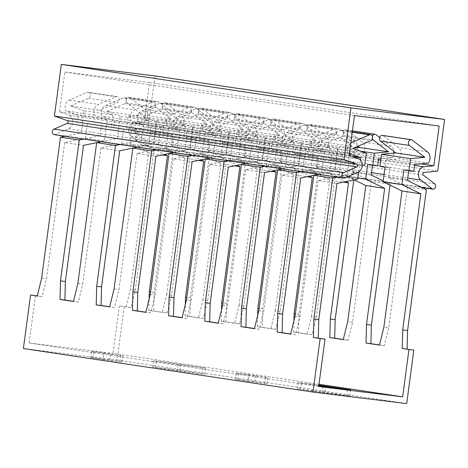 <?xml version="1.0" encoding="UTF-8"?>
<svg xmlns="http://www.w3.org/2000/svg" width="468" height="468" viewBox="0 0 468 468"><rect width="100%" height="100%" fill="white"/><g stroke="black" fill="none" stroke-linecap="round" stroke-linejoin="round"><path stroke-width="0.35" stroke-dasharray="2.34 1.75" d="M414.718 164.426L385.761 160.068L384.831 167.058L389.897 167.819L388.58 177.682L407.546 186.855L426.371 189.686M407.546 186.855L388.75 327.699L383.883 327.103M379.507 344.939L384.345 345.671L388.75 327.699M343.307 339.499L348.145 340.224L352.55 322.259L371.346 181.414L390.172 184.246L390.043 185.176M167.146 313.022L148.836 310.401L167.146 313.022L171.551 295.056L190.347 154.206L209.173 157.037L190.377 297.882L189.909 316.444L203.346 318.462L207.751 300.497L226.547 159.646L245.372 162.478L226.576 303.322L226.108 321.885L239.546 323.903L243.951 305.937L262.747 165.093L281.572 167.918L262.776 308.769L262.308 327.325L275.746 329.343L280.151 311.378L298.947 170.533L317.772 173.359L298.976 314.209L298.508 332.766L311.945 334.784L316.35 316.818L335.146 175.974L353.972 178.805L353.814 179.975M130.946 307.581L119.358 305.967L130.946 307.581L135.351 289.616L154.147 148.766L172.973 151.597L154.177 292.441L153.709 310.998M124.231 306.569L117.088 360.085L23.4 348.531M406.686 403.615L117.088 360.085M408.704 170.779L403.849 170.048M148.836 310.401L149.122 299.034M171.551 295.056L166.684 294.454L162.273 312.419M166.684 294.454L184.842 158.33L198.485 160.384M207.751 300.497L202.884 299.894L198.473 317.86L185.035 315.841L185.322 304.475M202.884 299.894L221.042 163.771L234.684 165.824M243.951 305.937L239.084 305.335L234.673 323.3L221.235 321.282L221.522 309.915M239.084 305.335L257.242 169.211L270.884 171.265M280.151 311.378L275.283 310.775L270.873 328.741L257.435 326.722L257.722 315.356M275.283 310.775L293.442 174.658L307.084 176.705M316.35 316.818L311.483 316.216L307.072 334.187L293.635 332.163L293.922 320.796M311.483 316.216L329.642 180.098L343.284 182.146M318.989 384.281L113.04 353.328L119.358 305.967M126.073 306.979L130.484 289.013L148.643 152.89L162.285 154.943M154.177 292.441L150.585 291.997M184.842 158.33L165.877 149.157L184.702 151.989L200.988 159.863M165.877 149.157L167.825 134.573L172.698 135.17L171.382 145.033L190.347 154.206M148.643 152.89L129.677 143.717L148.502 146.542L164.789 154.422M221.042 163.771L202.077 154.598L220.902 157.429L237.188 165.309M257.242 169.211L238.276 160.038L257.102 162.87L273.388 170.75M293.442 174.658L274.476 165.479L293.301 168.31L309.588 176.19M329.642 180.098L310.676 170.919L329.501 173.751L345.788 181.631M354.188 179.899L346.876 176.366L357.839 178.01M148.502 146.542L150.45 131.958L155.323 132.561L154.007 142.424L172.973 151.597M128.179 116.216L142.418 114.841L127.109 103.001L156.066 107.353A3.106 2.451 -81.5 0 1 155.189 103.697A3.106 2.451 -81.5 0 1 157.932 101.62A3.106 2.451 -81.5 0 1 158.868 102.03L173.997 113.724A7.564 5.979 -81.5 0 1 174.938 125.02L161.32 126.337L160.389 133.321L155.516 132.719L157.137 120.568L128.179 116.216L126.559 128.367L131.625 129.133L129.677 143.717M155.516 132.719L150.45 131.958M197.519 131.777L168.562 127.425L182.175 126.108L211.138 130.461L197.519 131.777L196.589 138.762L191.716 138.165L193.337 126.009L164.379 121.657L162.759 133.807L167.825 134.573M191.716 138.165L186.65 137.399L184.702 151.989M233.719 137.218L204.762 132.865L218.375 131.549L247.338 135.901L233.719 137.218L232.789 144.202L227.916 143.606L229.536 131.449L200.579 127.097L198.959 139.253L204.025 140.014L202.077 154.598M227.916 143.606L222.85 142.839L220.902 157.429M269.919 142.658L240.961 138.306L254.574 136.989L283.538 141.342L269.919 142.658L268.989 149.643L264.116 149.046L265.736 136.89L236.779 132.538L235.158 144.694L240.224 145.454L238.276 160.038M264.116 149.046L259.05 148.286L257.102 162.87M306.119 148.099L277.161 143.746L290.774 142.43L319.738 146.782L306.119 148.099L305.189 155.089L300.316 154.487L301.936 142.331L272.979 137.978L271.358 150.134L276.424 150.895L274.476 165.479M300.316 154.487L295.249 153.726L293.301 168.31M342.319 153.539L313.361 149.187L326.974 147.87L355.937 152.223L342.319 153.539L341.388 160.53L336.515 159.927L338.136 147.771L309.178 143.419L307.558 155.575L312.624 156.335L310.676 170.919M336.515 159.927L331.449 159.167L329.501 173.751M360.535 151.141L345.378 148.865L343.758 161.015L348.824 161.776L346.876 176.366M161.32 126.337L132.362 121.978L131.432 128.969L126.559 128.367M132.362 121.978L145.975 120.668A7.564 5.979 98.5 0 0 145.039 109.372L129.911 97.672A3.106 2.451 98.5 0 0 128.969 97.268A3.106 2.451 98.5 0 0 126.231 99.345A3.106 2.451 98.5 0 0 127.109 103.001M156.066 107.353L171.376 119.194L142.418 114.841M192.266 112.794L207.576 124.634L178.618 120.282L163.309 108.441L192.266 112.794A3.106 2.451 -81.5 0 1 191.389 109.143A3.106 2.451 -81.5 0 1 194.132 107.061A3.106 2.451 -81.5 0 1 195.068 107.47L210.196 119.164A7.564 5.979 -81.5 0 1 211.138 130.461M228.466 118.234L243.775 130.075L214.818 125.722L199.508 113.882L228.466 118.234A3.106 2.451 -81.5 0 1 227.588 114.584A3.106 2.451 -81.5 0 1 230.332 112.501A3.106 2.451 -81.5 0 1 231.268 112.911L246.396 124.611A7.564 5.979 -81.5 0 1 247.338 135.901M264.666 123.675L279.975 135.515L251.018 131.163L235.708 119.322L264.666 123.675A3.106 2.451 -81.5 0 1 263.788 120.024A3.106 2.451 -81.5 0 1 266.532 117.942A3.106 2.451 -81.5 0 1 267.468 118.351L282.596 130.051A7.564 5.979 -81.5 0 1 283.538 141.342M300.865 129.115L316.175 140.956L287.217 136.603L271.908 124.763L300.865 129.115A3.106 2.451 -81.5 0 1 299.988 125.465A3.106 2.451 -81.5 0 1 302.732 123.382A3.106 2.451 -81.5 0 1 303.668 123.792L318.796 135.492A7.564 5.979 -81.5 0 1 319.738 146.782M337.065 134.562L352.375 146.396L323.417 142.044L308.108 130.203L337.065 134.562A3.106 2.451 -81.5 0 1 336.188 130.905A3.106 2.451 -81.5 0 1 338.931 128.823A3.106 2.451 -81.5 0 1 339.867 129.232L354.996 140.932A7.564 5.979 -81.5 0 1 357.587 146.396M357.985 146.227L344.308 135.65L371.908 139.797M171.376 119.194L157.137 120.568M164.379 121.657L178.618 120.282M207.576 124.634L193.337 126.009M200.579 127.097L214.818 125.722M243.775 130.075L229.536 131.449M236.779 132.538L251.018 131.163M279.975 135.515L265.736 136.89M272.979 137.978L287.217 136.603M316.175 140.956L301.936 142.331M309.178 143.419L323.417 142.044M352.375 146.396L338.136 147.771M345.378 148.865L353.75 148.052M168.562 127.425L167.632 134.41L162.759 133.807M182.175 126.108A7.564 5.979 98.5 0 0 181.239 114.812L166.111 103.118A3.106 2.451 98.5 0 0 165.169 102.708A3.106 2.451 98.5 0 0 162.431 104.785A3.106 2.451 98.5 0 0 163.309 108.441M172.698 135.17L167.632 134.41M154.007 142.424L135.182 139.593L136.498 129.73L131.432 128.969M160.389 133.321L155.323 132.561M171.382 145.033L190.207 147.865L191.523 138.001L186.65 137.399M196.589 138.762L191.523 138.001M204.762 132.865L203.832 139.85L198.959 139.253M245.372 162.478L226.407 153.305L207.581 150.474L208.898 140.611L203.832 139.85M226.407 153.305L227.723 143.442L222.85 142.839M232.789 144.202L227.723 143.442M240.961 138.306L240.031 145.291L235.158 144.694M281.572 167.918L262.606 158.746L243.781 155.914L245.097 146.057L240.031 145.291M262.606 158.746L263.923 148.882L259.05 148.286M268.989 149.643L263.923 148.882M277.161 143.746L276.231 150.737L271.358 150.134M317.772 173.359L298.806 164.186L279.981 161.355L281.297 151.497L276.231 150.737M298.806 164.186L300.123 154.323L295.249 153.726M305.189 155.089L300.123 154.323M313.361 149.187L312.431 156.177L307.558 155.575M353.972 178.805L335.006 169.627L316.181 166.801L317.497 156.938L312.431 156.177M335.006 169.627L336.322 159.769L331.449 159.167M341.388 160.53L336.322 159.769M378.518 158.98L349.561 154.627L348.631 161.618L343.758 161.015M371.206 175.067L352.381 172.242L353.697 162.378L348.631 161.618M372.505 165.339L367.649 164.607M377.588 165.97L372.522 165.21M388.58 177.682L407.406 180.508M413.788 171.411L408.722 170.65M145.975 120.668L174.938 125.02M349.561 154.627L363.174 153.311L392.137 157.663L380.987 158.746M385.761 160.068L399.374 158.751L428.337 163.11M218.375 131.549A7.564 5.979 98.5 0 0 217.439 120.253L202.311 108.558A3.106 2.451 98.5 0 0 201.369 108.149A3.106 2.451 98.5 0 0 198.631 110.232A3.106 2.451 98.5 0 0 199.508 113.882M254.574 136.989A7.564 5.979 98.5 0 0 253.638 125.699L238.51 113.999A3.106 2.451 98.5 0 0 237.569 113.589A3.106 2.451 98.5 0 0 234.831 115.672A3.106 2.451 98.5 0 0 235.708 119.322M290.774 142.43A7.564 5.979 98.5 0 0 289.838 131.139L274.71 119.439A3.106 2.451 98.5 0 0 273.768 119.03A3.106 2.451 98.5 0 0 271.031 121.113A3.106 2.451 98.5 0 0 271.908 124.763M357.564 147.683A7.564 5.979 -81.5 0 1 355.937 152.223M326.974 147.87A7.564 5.979 98.5 0 0 326.038 136.58L310.91 124.88A3.106 2.451 98.5 0 0 309.968 124.47A3.106 2.451 98.5 0 0 307.23 126.553A3.106 2.451 98.5 0 0 308.108 130.203M379.63 137.428L391.195 146.373A7.564 5.979 -81.5 0 1 393.746 151.328M393.763 153.124A7.564 5.979 -81.5 0 1 392.137 157.663M363.174 153.311A7.564 5.979 98.5 0 0 362.238 142.02L347.11 130.32A3.106 2.451 98.5 0 0 346.168 129.911A3.106 2.451 98.5 0 0 343.43 131.994A3.106 2.451 98.5 0 0 344.308 135.65M399.374 158.751A7.564 5.979 98.5 0 0 398.438 147.461L383.31 135.761A3.106 2.451 98.5 0 0 382.368 135.357M372.423 138.821A3.106 2.451 -81.5 0 1 372.411 136.276M209.173 157.037L190.207 147.865M190.377 297.882L186.785 297.443M135.182 139.593L154.147 148.766M207.581 150.474L226.547 159.646M243.781 155.914L262.747 165.093M279.981 161.355L298.947 170.533M316.181 166.801L335.146 175.974M390.172 184.246L383.204 180.876M352.381 172.242L371.346 181.414M135.351 289.616L130.484 289.013M136.498 129.73L131.625 129.133M35.41 295.618L29.092 342.974L113.04 353.328M29.092 342.974L318.69 386.504M103.902 353.311L91.541 351.409L98.766 352.24L122.99 355.774L103.902 353.311L103.083 359.471L122.166 361.934L97.941 358.394L90.722 357.564L103.083 359.471M178.343 364.607L153.41 360.787L163.847 361.992L205.92 368.158L178.343 364.607L177.524 370.761L205.095 374.318L180.162 370.498L152.591 366.941L177.524 370.761M248.701 375.079L236.34 373.171L243.565 374.002L267.79 377.541L248.701 375.079L247.882 381.233L266.965 383.696L242.74 380.162L235.521 379.332L247.882 381.233M318.796 385.714L298.21 382.555L318.878 385.123M357.681 179.18L338.855 176.354L318.1 180.63L336.925 183.456M318.1 180.63L299.935 316.748L295.53 334.714L290.686 333.988M313.858 175.313L321.481 173.739L302.656 170.908L281.9 175.184L300.725 178.016M281.9 175.184L263.736 311.308L259.33 329.273L254.487 328.548M277.659 169.866L285.281 168.299L266.456 165.467L245.7 169.744L264.525 172.575M245.7 169.744L227.536 305.867L223.131 323.833L218.287 323.107M241.459 164.426L249.081 162.858L230.256 160.027L209.5 164.303L228.32 167.134M209.5 164.303L191.336 300.427L186.931 318.392L182.087 317.667M205.259 158.985L212.881 157.418L194.056 154.586L173.3 158.863L192.12 161.694M173.3 158.863L155.136 294.986L150.731 312.952L145.887 312.226M169.059 153.545L176.682 151.977L157.856 149.146L137.101 153.422L155.92 156.254M137.101 153.422L118.936 289.546L114.531 307.511L109.688 306.78M132.859 148.104L140.482 146.531L121.657 143.705L100.901 147.982L119.72 150.807M100.901 147.982L82.737 284.099L78.332 302.071L73.488 301.339M96.66 142.664L104.282 141.09L85.457 138.265L64.701 142.541L83.52 145.367M64.701 142.541L46.537 278.659L42.132 296.624L37.259 296.028M37.288 295.899L42.132 296.624M114.531 307.511L109.658 306.909M114.063 288.943L118.936 289.546M157.856 149.146L159.804 134.562L154.738 133.795L156.359 121.645L185.316 125.997L183.696 138.154L178.63 137.387L176.682 151.977M137.481 147.145L153.615 143.822L154.931 133.959L159.804 134.562M85.457 138.265L87.405 123.675L82.339 122.914L83.959 110.764L112.917 115.116L111.296 127.267L106.23 126.506L104.282 141.09M65.081 136.264L81.216 132.935L82.532 123.078L87.405 123.675M41.664 278.062L46.537 278.659M121.657 143.705L123.605 129.121L118.539 128.355L120.159 116.204L149.117 120.557L147.496 132.707L142.43 131.947L140.482 146.531M194.056 154.586L196.004 140.002L190.938 139.242L192.559 127.085L221.516 131.438L219.896 143.594L214.83 142.828L212.881 157.418M230.256 160.027L232.204 145.443L227.138 144.682L228.758 132.526L257.716 136.878L256.095 149.035L251.029 148.274L249.081 162.858M266.456 165.467L268.404 150.883L263.338 150.123L264.958 137.966L293.916 142.319L292.295 154.475L287.229 153.715L285.281 168.299M302.656 170.908L304.604 156.324L299.538 155.563L301.158 143.407L330.115 147.765L328.495 159.916L323.429 159.155L321.481 173.739M366.315 153.206L337.358 148.853L335.737 161.004L340.803 161.764L338.855 176.354M358.64 171.996L359.629 164.596L364.695 165.356M112.917 115.116L99.503 110.331L117.427 102.586A3.106 2.451 -81.5 0 0 119.235 99.333A3.106 2.451 -81.5 0 0 117.228 96.601L88.271 92.249A3.106 2.451 98.5 0 0 87.153 92.401L69.445 100.053A7.564 5.979 98.5 0 0 65.567 110.752L78.396 115.327L107.359 119.679L106.423 126.67L111.296 127.267M107.359 119.679L94.53 115.105A7.564 5.979 -81.5 0 1 98.403 104.405L116.111 96.753A3.106 2.451 -81.5 0 1 117.228 96.601M88.271 92.249A3.106 2.451 98.5 0 1 90.277 94.975A3.106 2.451 98.5 0 1 88.464 98.233L70.545 105.979L99.503 110.331M124.47 97.689A3.106 2.451 98.5 0 1 126.477 100.421A3.106 2.451 98.5 0 1 124.663 103.674L106.745 111.419L135.702 115.772L153.627 108.032A3.106 2.451 -81.5 0 0 155.434 104.773A3.106 2.451 -81.5 0 0 153.428 102.042L124.47 97.689A3.106 2.451 98.5 0 0 123.353 97.841L105.645 105.493A7.564 5.979 98.5 0 0 101.767 116.193L114.596 120.767L143.559 125.12L142.623 132.111L147.496 132.707M160.67 103.13A3.106 2.451 98.5 0 1 162.677 105.862A3.106 2.451 98.5 0 1 160.863 109.12L142.945 116.86L171.902 121.212L189.827 113.472A3.106 2.451 -81.5 0 0 191.634 110.214A3.106 2.451 -81.5 0 0 189.628 107.482L160.67 103.13A3.106 2.451 98.5 0 0 159.553 103.282L141.845 110.934A7.564 5.979 98.5 0 0 137.966 121.633L150.795 126.208L179.759 130.56L178.823 137.551L173.757 136.791L172.44 146.648L153.615 143.822M196.87 108.57A3.106 2.451 98.5 0 1 198.877 111.302A3.106 2.451 98.5 0 1 197.063 114.561L179.145 122.3L208.102 126.652L226.026 118.913A3.106 2.451 -81.5 0 0 227.834 115.654A3.106 2.451 -81.5 0 0 225.828 112.923L196.87 108.57A3.106 2.451 98.5 0 0 195.753 108.722L178.045 116.374A7.564 5.979 98.5 0 0 174.166 127.074L186.995 131.648L215.959 136.001L215.023 142.992L209.956 142.231L208.64 152.088L189.815 149.263L191.131 139.4L186.065 138.639L186.995 131.648M233.07 114.011A3.106 2.451 98.5 0 1 235.076 116.743A3.106 2.451 98.5 0 1 233.263 120.001L215.344 127.741L244.302 132.093L262.226 124.353A3.106 2.451 -81.5 0 0 264.034 121.095A3.106 2.451 -81.5 0 0 262.027 118.363L233.07 114.011A3.106 2.451 98.5 0 0 231.952 114.169L214.245 121.815A7.564 5.979 98.5 0 0 210.366 132.514L223.195 137.095L252.158 141.447L251.222 148.432L246.156 147.672L244.84 157.535L226.015 154.703L227.331 144.84L222.265 144.08L223.195 137.095M269.27 119.451A3.106 2.451 98.5 0 1 271.276 122.183A3.106 2.451 98.5 0 1 269.463 125.442L251.544 133.181L280.502 137.533L298.426 129.794A3.106 2.451 -81.5 0 0 300.234 126.535A3.106 2.451 -81.5 0 0 298.227 123.804L269.27 119.451A3.106 2.451 98.5 0 0 268.152 119.609L250.444 127.255A7.564 5.979 98.5 0 0 246.566 137.955L259.395 142.535L288.358 146.888L287.422 153.873L282.356 153.112L281.04 162.975L262.215 160.144L263.531 150.281L258.465 149.52L259.395 142.535M305.469 124.892A3.106 2.451 98.5 0 1 307.476 127.624A3.106 2.451 98.5 0 1 305.662 130.882L287.744 138.622L316.701 142.98L334.626 135.234A3.106 2.451 -81.5 0 0 336.433 131.976A3.106 2.451 -81.5 0 0 334.427 129.25L305.469 124.892A3.106 2.451 98.5 0 0 304.352 125.05L286.644 132.696A7.564 5.979 98.5 0 0 282.766 143.395L295.595 147.976L324.558 152.328L323.622 159.313L318.556 158.553L317.24 168.416L298.414 165.584L299.731 155.721L294.664 154.961L295.595 147.976M352.281 131.929L341.669 130.338A3.106 2.451 98.5 0 1 343.676 133.064A3.106 2.451 98.5 0 1 341.862 136.323L323.944 144.068L352.901 148.42M70.545 105.979L83.959 110.764M82.532 123.078L77.466 122.312L78.396 115.327M77.466 122.312L82.339 122.914M149.117 120.557L135.702 115.772M106.745 111.419L120.159 116.204M185.316 125.997L171.902 121.212M142.945 116.86L156.359 121.645M221.516 131.438L208.102 126.652M179.145 122.3L192.559 127.085M257.716 136.878L244.302 132.093M215.344 127.741L228.758 132.526M293.916 142.319L280.502 137.533M251.544 133.181L264.958 137.966M330.115 147.765L316.701 142.98M287.744 138.622L301.158 143.407M323.944 144.068L337.358 148.853M143.559 125.12L130.73 120.545A7.564 5.979 -81.5 0 1 134.603 109.845L152.311 102.194A3.106 2.451 -81.5 0 1 153.428 102.042M142.623 132.111L137.557 131.35L142.43 131.947M106.423 126.67L101.357 125.904L100.041 135.767L81.216 132.935M137.557 131.35L136.241 141.207L117.415 138.382L118.732 128.519L113.665 127.758L114.596 120.767M154.931 133.959L149.865 133.199L150.795 126.208M360.454 160.021L359.822 164.759L354.756 163.993L353.439 173.856L334.614 171.025L335.93 161.167L330.864 160.401L331.794 153.416L352.398 156.511M94.53 115.105L65.567 110.752M130.73 120.545L101.767 116.193M179.759 130.56L166.93 125.986L137.966 121.633M215.959 136.001L203.13 131.426L174.166 127.074M252.158 141.447L239.329 136.867L210.366 132.514M288.358 146.888L275.529 142.307L246.566 137.955M324.558 152.328L311.729 147.753L282.766 143.395M349.374 153.709L318.965 148.842L331.794 153.416M166.93 125.986A7.564 5.979 -81.5 0 1 170.802 115.286L188.51 107.634A3.106 2.451 -81.5 0 1 189.628 107.482M203.13 131.426A7.564 5.979 -81.5 0 1 207.002 120.726L224.71 113.081A3.106 2.451 -81.5 0 1 225.828 112.923M239.329 136.867A7.564 5.979 -81.5 0 1 243.202 126.167L260.91 118.521A3.106 2.451 -81.5 0 1 262.027 118.363M275.529 142.307A7.564 5.979 -81.5 0 1 279.402 131.607L297.11 123.962A3.106 2.451 -81.5 0 1 298.227 123.804M311.729 147.753A7.564 5.979 -81.5 0 1 315.602 137.054L333.31 129.402A3.106 2.451 -81.5 0 1 334.427 129.25M341.669 130.338A3.106 2.451 98.5 0 0 340.552 130.49L322.844 138.142A7.564 5.979 98.5 0 0 318.965 148.842M347.929 153.194A7.564 5.979 -81.5 0 1 350.795 143.05M113.665 127.758L118.539 128.355M118.732 128.519L123.605 129.121M101.281 141.705L117.415 138.382M77.863 283.503L82.737 284.099M100.041 135.767L83.901 139.09M136.241 141.207L120.1 144.53M172.44 146.648L156.3 149.976M173.681 152.586L189.815 149.263M208.64 152.088L192.5 155.417M209.88 158.026L226.015 154.703M244.84 157.535L228.706 160.857M246.08 163.467L262.215 160.144M281.04 162.975L264.906 166.298M282.28 168.907L298.414 165.584M317.24 168.416L301.105 171.738M318.48 174.353L334.614 171.025M353.439 173.856L337.305 177.179M101.357 125.904L106.23 126.506M78.332 302.071L73.458 301.468M173.757 136.791L178.63 137.387M150.731 312.952L145.858 312.349M150.263 294.384L155.136 294.986M191.131 139.4L196.004 140.002M186.065 138.639L190.938 139.242M178.823 137.551L183.696 138.154M209.956 142.231L214.83 142.828M186.931 318.392L182.058 317.79M186.463 299.824L191.336 300.427M227.331 144.84L232.204 145.443M222.265 144.08L227.138 144.682M215.023 142.992L219.896 143.594M246.156 147.672L251.029 148.274M223.131 323.833L218.258 323.23M222.663 305.265L227.536 305.867M263.531 150.281L268.404 150.883M258.465 149.52L263.338 150.123M251.222 148.432L256.095 149.035M282.356 153.112L287.229 153.715M259.33 329.273L254.457 328.676M258.863 310.705L263.736 311.308M299.731 155.721L304.604 156.324M294.664 154.961L299.538 155.563M287.422 153.873L292.295 154.475M318.556 158.553L323.429 159.155M295.53 334.714L290.657 334.117M295.062 316.152L299.935 316.748M335.93 161.167L340.803 161.764M330.864 160.401L335.737 161.004M323.622 159.313L328.495 159.916M354.756 163.993L359.629 164.596M359.822 164.759L362.255 165.058M149.865 133.199L154.738 133.795M324.962 392.266L297.391 388.709L322.323 392.523L349.894 396.08L324.962 392.266L325.699 386.743M226.576 303.322L222.984 302.884M221.235 321.282L226.108 321.885M239.546 323.903L234.673 323.3M245.097 146.057L240.224 145.454M208.898 140.611L204.025 140.014M203.346 318.462L198.473 317.86M185.035 315.841L189.909 316.444M262.776 308.769L259.184 308.324M257.435 326.722L262.308 327.325M275.746 329.343L270.873 328.741M281.297 151.497L276.424 150.895M298.976 314.209L295.384 313.765M293.635 332.163L298.508 332.766M311.945 334.784L307.072 334.187M317.497 156.938L312.624 156.335M348.145 340.224L343.272 339.628M352.55 322.259L347.683 321.662M353.697 162.378L348.824 161.776M384.345 345.671L379.472 345.068M389.897 167.819L385.024 167.216M384.831 167.058L379.957 166.456M437.709 171.124L148.11 127.594L134.404 128.916A1.433 1.135 98.5 0 0 133.321 130.016A1.433 1.135 98.5 0 0 133.766 131.566L145.092 140.33A2.866 2.264 98.5 0 1 145.899 143.699A2.866 2.264 98.5 0 1 143.372 145.624A2.866 2.264 98.5 0 1 142.5 145.244L131.175 136.486A7.166 5.663 98.5 0 1 128.963 128.723A7.166 5.663 98.5 0 1 134.369 123.224L144.249 122.271L149.555 82.491L64.865 72.043L59.553 111.823L68.866 115.146L358.465 158.675M148.11 127.594L155.002 75.939M54.177 134.626A2.866 2.264 98.5 0 0 55.212 134.48L68.474 128.753A7.166 5.663 98.5 0 0 72.651 121.779A7.166 5.663 98.5 0 0 68.866 115.146M420.79 163.835L144.249 122.271M149.555 82.491L439.154 126.021M59.553 111.823L349.151 155.353M64.865 72.043L354.463 115.573M173.997 113.724L145.039 109.372M210.196 119.164L181.239 114.812M246.396 124.611L217.439 120.253M282.596 130.051L253.638 125.699M318.796 135.492L289.838 131.139M354.996 140.932L326.038 136.58M391.195 146.373L362.238 142.02M427.395 151.813L398.438 147.461M129.911 97.672L158.868 102.03M166.111 103.118L195.068 107.47M202.311 108.558L231.268 112.911M238.51 113.999L267.468 118.351M274.71 119.439L303.668 123.792M310.91 124.88L339.867 129.232M347.11 130.32L376.067 134.673M383.31 135.761L412.267 140.113M88.464 98.233L117.427 102.586M124.663 103.674L153.627 108.032M160.863 109.12L189.827 113.472M197.063 114.561L226.026 118.913M233.263 120.001L262.226 124.353M269.463 125.442L298.426 129.794M305.662 130.882L334.626 135.234M341.862 136.323L370.826 140.675M69.445 100.053L98.403 104.405M105.645 105.493L134.603 109.845M141.845 110.934L170.802 115.286M178.045 116.374L207.002 120.726M214.245 121.815L243.202 126.167M250.444 127.255L279.402 131.607M286.644 132.696L315.602 137.054M322.844 138.142L350.889 142.354M116.111 96.753L87.153 92.401M152.311 102.194L123.353 97.841M188.51 107.634L159.553 103.282M224.71 113.081L195.753 108.722M260.91 118.521L231.952 114.169M297.11 123.962L268.152 119.609M333.31 129.402L304.352 125.05M352.234 132.245L340.552 130.49M301.427 383.105L300.602 389.259M323.142 386.369L322.323 392.523M347.472 389.616L346.683 395.53M238.563 373.558L237.744 379.712M255.429 375.634L254.61 381.789M265.567 377.155L264.742 383.315M156.628 361.337L155.803 367.497M180.987 364.344L180.162 370.498M202.702 367.608L201.883 373.762M93.764 351.79L92.945 357.944M110.629 353.866L109.81 360.027M120.767 355.393L119.943 361.548M134.369 123.224L378.396 159.904M380.782 160.261L414.595 165.344M131.175 136.486L371.534 172.616M384.052 174.494L407.733 178.056M142.5 145.244L421.054 187.112M145.092 140.33L434.69 183.86M133.766 131.566L423.365 175.096M134.404 128.916L424.002 172.446M55.212 134.48L344.811 178.01M68.474 128.753L358.073 172.282M128.969 97.268L157.932 101.62M165.169 102.708L194.132 107.061M201.369 108.149L230.332 112.501M237.569 113.589L266.532 117.942M273.768 119.03L302.732 123.382M309.968 124.47L338.931 128.823M346.168 129.911L352.422 130.853M298.21 382.555L297.391 388.709M350.719 389.926L349.894 396.08M236.34 373.171L235.521 379.332M267.79 377.541L266.965 383.696M153.41 360.787L152.591 366.941M205.92 368.158L205.095 374.318M91.541 351.409L90.722 357.564M122.99 355.774L122.166 361.934M143.372 145.624L421.797 187.475"/><path stroke-width="0.7" d="M413.829 350.099L408.956 349.497L402.638 396.858L318.69 386.504L325.008 339.148L320.141 338.545L312.998 392.061L406.686 403.615L413.829 350.099L402.234 348.49L408.956 349.497M408.704 170.779L407.406 180.508L426.371 189.686L407.575 330.531L407.107 349.087M402.234 348.49L402.702 329.928L407.575 330.531M379.507 344.939L370.908 343.647L371.376 325.09L366.502 324.488L384.667 188.364L365.841 185.539L354.188 179.899M390.043 185.176L371.376 325.09M343.307 339.499L334.708 338.206L335.176 319.65L330.303 319.047L348.467 182.924L343.284 182.146M353.814 179.975L335.176 319.65M366.502 324.488L366.034 343.05L379.472 345.068L383.883 327.103L402.041 190.979L383.076 181.806L401.901 184.632L420.867 193.81L402.702 329.928M401.901 184.632L403.849 170.048L408.915 170.808L410.535 158.658L381.578 154.305L379.957 166.456L385.024 167.216L383.076 181.806M149.122 299.034L149.304 291.839L167.468 155.721L162.285 154.943M198.485 160.384L203.668 161.162L185.504 297.285L185.322 304.475M234.684 165.824L239.868 166.602L221.703 302.726L221.522 309.915M270.884 171.265L276.067 172.043L257.903 308.166L257.722 315.356M307.084 176.705L312.267 177.483L294.103 313.607L293.922 320.796M365.841 185.539L347.683 321.662L343.272 339.628L329.835 337.603L330.303 319.047M402.041 190.979L420.867 193.81M402.638 396.858L318.989 384.281M150.585 291.997L149.304 291.839M164.789 154.422L167.468 155.721M200.988 159.863L203.668 161.162M237.188 165.309L239.868 166.602M273.388 170.75L276.067 172.043M309.588 176.19L312.267 177.483M345.788 181.631L348.467 182.924M357.839 178.01L365.701 179.191L384.667 188.364M360.535 151.141L374.336 153.217L372.715 165.368L367.649 164.607L365.701 179.191M371.908 139.797L373.265 140.002L388.575 151.837L359.617 147.484L357.985 146.227M409.465 145.443L424.774 157.283L395.817 152.925L380.507 141.09L409.465 145.443A3.106 2.451 -81.5 0 1 408.587 141.786A3.106 2.451 -81.5 0 1 411.331 139.71A3.106 2.451 -81.5 0 1 412.267 140.113L427.395 151.813A7.564 5.979 -81.5 0 1 428.337 163.11L414.718 164.426L413.788 171.411L408.915 170.808M353.75 148.052L359.617 147.484M388.575 151.837L374.336 153.217M381.578 154.305L395.817 152.925M424.774 157.283L410.535 158.658M372.715 165.368L377.588 165.97L378.518 158.98L380.987 158.746M383.204 180.876L371.206 175.067L372.505 165.339M357.587 146.396A7.564 5.979 -81.5 0 1 357.564 147.683M393.746 151.328A7.564 5.979 -81.5 0 1 393.763 153.124M379.63 137.428L376.067 134.673A3.106 2.451 -81.5 0 0 375.131 134.269A3.106 2.451 -81.5 0 0 372.411 136.276M373.265 140.002A3.106 2.451 -81.5 0 1 372.423 138.821M411.331 139.71L382.368 135.357A3.106 2.451 98.5 0 0 379.63 137.434A3.106 2.451 98.5 0 0 380.507 141.09M186.785 297.443L185.504 297.285M37.288 295.899L30.543 295.015L23.4 348.531L312.998 392.061M318.878 385.123L350.719 389.926L318.796 385.714M325.008 339.148L318.293 338.136L318.761 319.58L336.925 183.456L357.681 179.18L358.64 171.996M290.686 333.988L282.093 332.695L282.561 314.139L300.725 178.016L313.858 175.313M254.487 328.548L245.893 327.255L246.361 308.699L264.525 172.575L277.659 169.866L258.863 310.705L254.457 328.676L241.02 326.652L241.488 308.096L260.278 167.251L241.459 164.42L222.663 305.265L218.258 323.23L204.82 321.212L205.288 302.656L224.078 161.811L205.259 158.98L186.463 299.824L182.058 317.79L168.62 315.771L169.088 297.215L187.879 156.365L169.059 153.539L150.263 294.384L145.858 312.349L132.421 310.331L132.889 291.775L151.679 150.924L132.859 148.099L114.063 288.943L109.658 306.909L96.221 304.89L96.689 286.328L115.479 145.484L96.66 142.658L77.863 283.503L73.458 301.468L60.021 299.45L60.489 280.888L79.279 140.043L60.46 137.212L41.664 278.062L37.259 296.028L30.543 295.015M218.287 323.107L209.693 321.814L210.161 303.258L228.32 167.134L246.08 163.467M182.087 317.667L173.493 316.374L173.961 297.812L192.12 161.694L209.88 158.026M145.887 312.226L137.294 310.933L137.762 292.371L155.92 156.254L173.681 152.586M109.688 306.78L101.094 305.487L101.562 286.931L119.72 150.807L137.481 147.145M73.488 301.339L64.894 300.046L65.362 281.49L83.52 145.367L101.281 141.705M318.293 338.136L313.42 337.539L320.141 338.545M282.28 168.907L277.659 169.861L296.478 172.692L277.688 313.537L282.561 314.139M337.305 177.179L332.678 178.132L313.858 175.301L295.062 316.152L290.657 334.117L277.22 332.093L277.688 313.537M332.678 178.132L313.888 318.977L318.761 319.58M313.42 337.539L313.888 318.977M96.221 304.89L101.094 305.487M96.689 286.328L101.562 286.931M60.46 137.212L65.081 136.264M350.795 143.05A7.564 5.979 -81.5 0 1 351.801 142.494L369.509 134.843A3.106 2.451 -81.5 0 1 370.627 134.69A3.106 2.451 -81.5 0 1 372.633 137.416A3.106 2.451 -81.5 0 1 370.826 140.675L352.901 148.42L366.315 153.206L364.695 165.356L362.255 165.058M352.398 156.511L360.758 157.769L360.454 160.021M349.374 153.709L360.758 157.769M83.901 139.09L79.279 140.043M120.1 144.53L115.479 145.484M156.3 149.976L151.679 150.924M192.5 155.417L187.879 156.365M228.706 160.857L224.078 161.811M264.906 166.298L260.278 167.251M301.105 171.738L296.478 172.692M313.858 175.301L318.48 174.353M60.489 280.888L65.362 281.49M60.021 299.45L64.894 300.046M132.889 291.775L137.762 292.371M132.421 310.331L137.294 310.933M169.088 297.215L173.961 297.812M168.62 315.771L173.493 316.374M205.288 302.656L210.161 303.258M204.82 321.212L209.693 321.814M241.488 308.096L246.361 308.699M241.02 326.652L245.893 327.255M277.22 332.093L282.093 332.695M222.984 302.884L221.703 302.726M259.184 308.324L257.903 308.166M295.384 313.765L294.103 313.607M329.835 337.603L334.708 338.206M366.034 343.05L370.908 343.647M356.938 164.174L344.021 159.57L350.912 107.915L444.6 119.469L155.002 75.939L61.314 64.385L54.423 116.041L67.339 120.645L356.938 164.174A1.433 1.135 -81.5 0 1 357.692 165.502A1.433 1.135 -81.5 0 1 356.856 166.9L343.6 172.628A2.866 2.264 98.5 0 0 341.927 175.635A2.866 2.264 98.5 0 0 343.775 178.156A2.866 2.264 98.5 0 0 344.811 178.01L358.073 172.282A7.166 5.663 98.5 0 0 362.25 165.309A7.166 5.663 98.5 0 0 358.465 158.675L349.151 155.353L354.463 115.573L439.154 126.021L433.848 165.801L420.79 163.835M343.775 178.156L54.177 134.626A2.866 2.264 98.5 0 1 52.328 132.105A2.866 2.264 98.5 0 1 53.995 129.098L67.257 123.371A1.433 1.135 98.5 0 0 68.094 121.972A1.433 1.135 98.5 0 0 67.339 120.645M433.848 165.801L423.967 166.754A7.166 5.663 98.5 0 0 418.562 172.253A7.166 5.663 98.5 0 0 420.773 180.016L432.099 188.774A2.866 2.264 98.5 0 0 432.97 189.154A2.866 2.264 98.5 0 0 435.497 187.229A2.866 2.264 98.5 0 0 434.69 183.86L423.365 175.096A1.433 1.135 -81.5 0 1 422.92 173.546A1.433 1.135 -81.5 0 1 424.002 172.446L437.709 171.124L444.6 119.469M61.314 64.385L350.912 107.915M344.021 159.57L54.423 116.041M350.889 142.354L351.801 142.494M369.509 134.843L352.234 132.245M325.786 386.106L325.699 386.743M378.396 159.904L380.782 160.261M414.595 165.344L423.967 166.754M371.534 172.616L384.052 174.494M407.733 178.056L420.773 180.016M421.054 187.112L432.099 188.774M67.257 123.371L356.856 166.9M53.995 129.098L343.6 172.628M352.422 130.853L375.131 134.269M370.627 134.69L352.281 131.929M421.797 187.475L432.97 189.154"/></g></svg>
